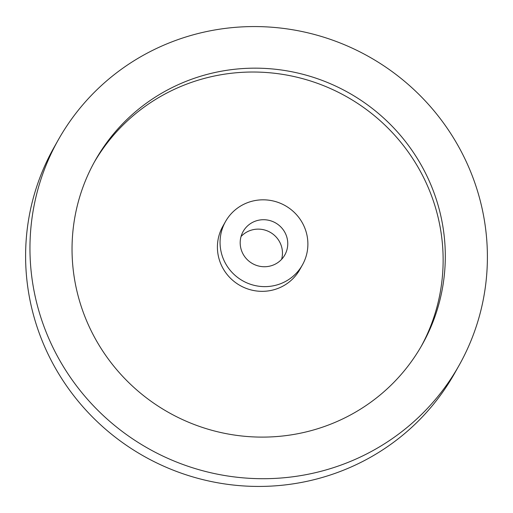 <?xml version="1.0" encoding="UTF-8"?>
<svg xmlns="http://www.w3.org/2000/svg" width="513" height="513" viewBox="0 0 513 513"><rect width="100%" height="100%" fill="white"/><g stroke="black" fill="none" stroke-linecap="round" stroke-linejoin="round"><path stroke-width="0.77" d="M275.417 264.054A23.912 23.38 29.4 0 0 284.811 254.961A23.912 23.38 29.4 0 0 280.803 226.932A23.912 23.38 29.4 0 0 252.524 222.405A23.912 23.38 29.4 0 0 243.136 231.498A23.912 23.38 29.4 0 0 247.144 259.52A23.912 23.38 29.4 0 0 275.417 264.054M281.599 259.347A23.912 23.38 29.4 0 0 273.435 234.486A23.912 23.38 29.4 0 0 247.228 231.812A23.912 23.38 29.4 0 0 241.046 236.519M225.502 221.571L222.854 226.271A44.15 43.169 29.4 0 0 230.254 278.014A44.15 43.169 29.4 0 0 282.458 286.376A44.15 43.169 29.4 0 0 299.797 269.588L302.446 264.888A44.15 43.169 29.4 0 0 295.039 213.145A44.15 43.169 29.4 0 0 242.835 204.783A44.15 43.169 29.4 0 0 225.502 221.571A44.15 43.169 29.4 0 0 232.902 273.307A44.15 43.169 29.4 0 0 285.106 281.669A44.15 43.169 29.4 0 0 302.446 264.888M421.077 346.615A187.63 183.462 29.4 0 0 387.745 127.859A187.63 183.462 29.4 0 0 166.68 93.116A187.63 183.462 29.4 0 0 94.097 162.525M348.494 416.017A187.63 183.462 29.4 0 0 422.173 344.685A187.63 183.462 29.4 0 0 390.72 124.8A187.63 183.462 29.4 0 0 168.854 89.256A187.63 183.462 29.4 0 0 95.174 160.588A187.63 183.462 29.4 0 0 126.628 380.473A187.63 183.462 29.4 0 0 348.494 416.017M58.309 139.831L53.955 147.558A229.939 224.829 29.4 0 0 92.5 417.031A229.939 224.829 29.4 0 0 364.397 460.584A229.939 224.829 29.4 0 0 454.691 373.169L459.045 365.442A229.939 224.829 29.4 0 0 420.5 95.969A229.939 224.829 29.4 0 0 148.603 52.416A229.939 224.829 29.4 0 0 58.309 139.831A229.939 224.829 29.4 0 0 96.854 409.303A229.939 224.829 29.4 0 0 368.751 452.857A229.939 224.829 29.4 0 0 459.045 365.442"/></g></svg>
